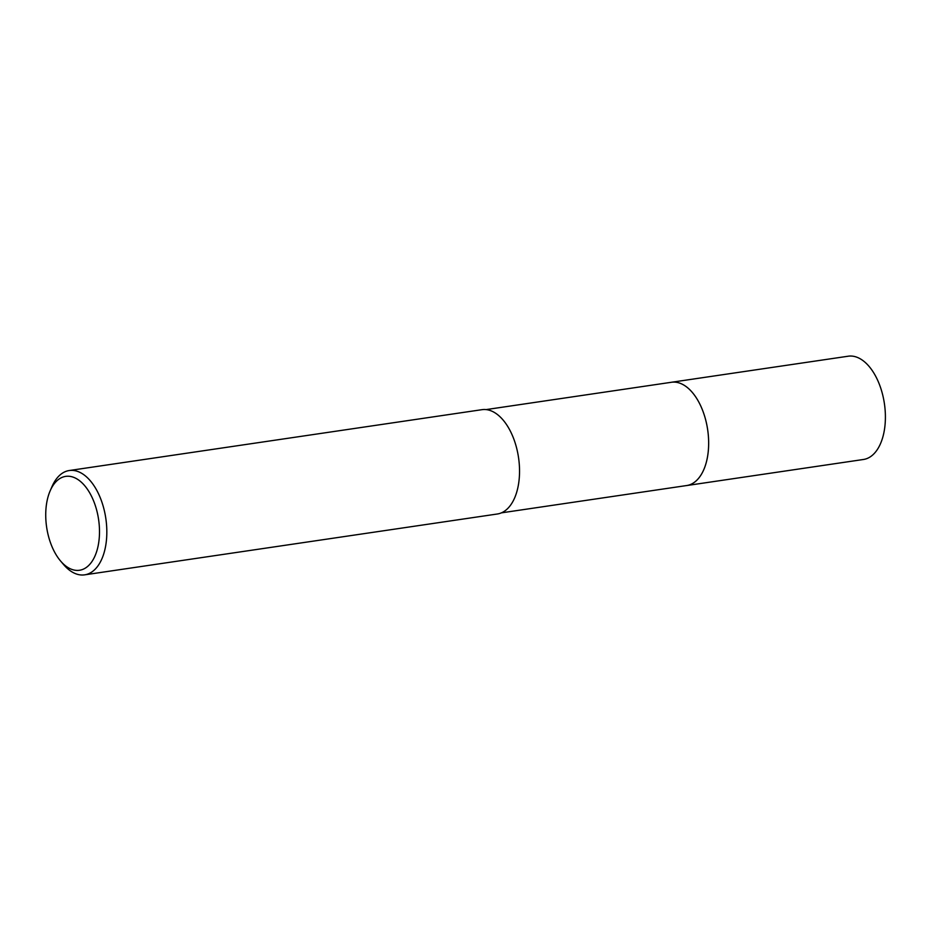<?xml version="1.0" encoding="UTF-8"?>
<svg xmlns="http://www.w3.org/2000/svg" width="931" height="931" viewBox="0 0 931 931"><rect width="100%" height="100%" fill="white"/><g stroke="black" fill="none" stroke-linecap="round" stroke-linejoin="round"><path stroke-width="1.4" d="M486.122 409.593L671.46 382.269A52.194 28.884 81.6 0 1 707.746 430.32A52.194 28.884 81.6 0 1 686.682 485.54L501.355 512.865M671.065 382.327A52.206 28.884 81.6 0 1 707.746 430.32A52.206 28.884 81.6 0 1 686.287 485.598M50.181 490.788L52.031 486.529A52.718 29.175 81.6 0 1 69.266 470.527A52.718 29.175 81.6 0 1 105.913 519.067A52.718 29.175 81.6 0 1 84.64 574.846A52.718 29.175 81.6 0 1 63.529 564.489L60.527 560.951A47.446 26.254 81.6 0 1 46.55 526.585A47.446 26.254 81.6 0 1 50.181 490.788A47.446 26.254 81.6 0 1 77.098 479.023A47.446 26.254 81.6 0 1 98.674 520.068A47.446 26.254 81.6 0 1 89.434 564.71A47.446 26.254 81.6 0 1 60.527 560.951M69.266 470.527L481.979 409.675A52.718 29.175 81.6 0 1 518.625 458.215A52.718 29.175 81.6 0 1 497.363 513.993L84.64 574.846M847.873 356.259A52.194 28.884 81.6 0 1 848.211 356.212A52.194 28.884 81.6 0 1 848.56 356.154A52.194 28.884 81.6 0 1 884.45 403.949A52.194 28.884 81.6 0 1 863.444 459.483L686.694 485.551A52.206 28.884 81.6 0 1 686.345 485.598A52.206 28.884 81.6 0 1 686.124 485.621M670.89 382.35A52.206 28.884 81.6 0 1 671.472 382.257A52.206 28.884 81.6 0 1 671.821 382.21A52.206 28.884 81.6 0 1 707.711 430.006A52.206 28.884 81.6 0 1 686.694 485.551M848.211 356.212L671.472 382.257"/></g></svg>
